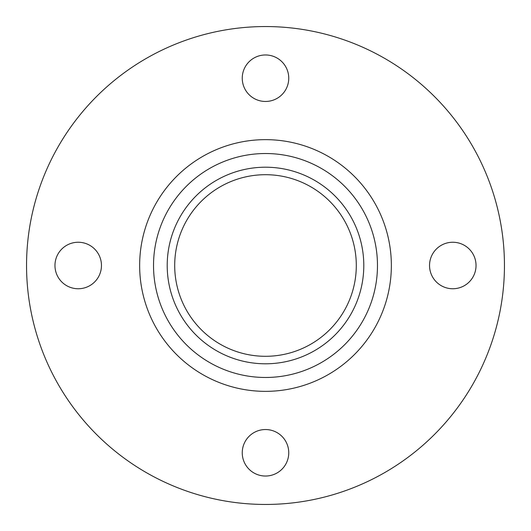 <?xml version="1.0" encoding="UTF-8"?>
<svg xmlns="http://www.w3.org/2000/svg" width="531" height="531" viewBox="0 0 531 531"><rect width="100%" height="100%" fill="white"/><g stroke="black" fill="none" stroke-linecap="round" stroke-linejoin="round"><path stroke-width="0.8" d="M452.784 242.249A23.251 23.251 0 0 0 429.539 265.5A23.251 23.251 0 0 0 452.784 288.751A23.251 23.251 0 0 0 476.035 265.5A23.251 23.251 0 0 0 452.784 242.249M265.5 429.539A23.251 23.251 0 0 0 242.249 452.784A23.251 23.251 0 0 0 265.5 476.035A23.251 23.251 0 0 0 288.751 452.784A23.251 23.251 0 0 0 265.5 429.539M78.216 242.249A23.251 23.251 0 0 0 54.965 265.5A23.251 23.251 0 0 0 78.216 288.751A23.251 23.251 0 0 0 101.461 265.5A23.251 23.251 0 0 0 78.216 242.249M265.5 54.965A23.251 23.251 0 0 0 242.249 78.216A23.251 23.251 0 0 0 265.5 101.461A23.251 23.251 0 0 0 288.751 78.216A23.251 23.251 0 0 0 265.5 54.965M265.5 504.45A238.95 238.95 0 0 0 504.45 265.5A238.95 238.95 0 0 0 265.5 26.55A238.95 238.95 0 0 0 26.55 265.5A238.95 238.95 0 0 0 265.5 504.45M265.5 363.795A98.295 98.295 0 0 0 363.795 265.5A98.295 98.295 0 0 0 265.5 167.205A98.295 98.295 0 0 0 167.205 265.5A98.295 98.295 0 0 0 265.5 363.795M265.5 174.699A90.801 90.801 0 0 0 174.699 265.5A90.801 90.801 0 0 0 265.5 356.301A90.801 90.801 0 0 0 356.301 265.5A90.801 90.801 0 0 0 265.5 174.699M265.5 139.646A125.854 125.854 0 0 0 139.646 265.5A125.854 125.854 0 0 0 265.5 391.354A125.854 125.854 0 0 0 391.354 265.5A125.854 125.854 0 0 0 265.5 139.646M265.5 153.525A111.975 111.975 0 0 0 153.525 265.5A111.975 111.975 0 0 0 265.5 377.475A111.975 111.975 0 0 0 377.475 265.5A111.975 111.975 0 0 0 265.5 153.525"/></g></svg>
